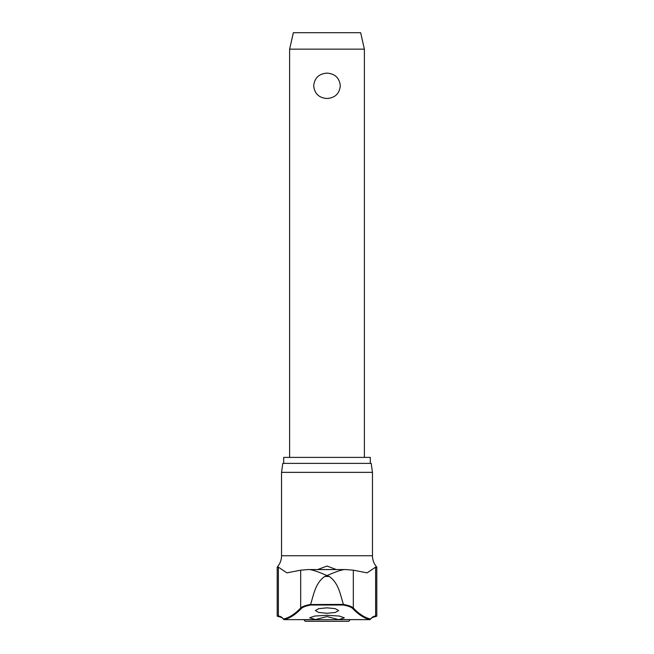 <?xml version="1.0" encoding="UTF-8"?>
<svg xmlns="http://www.w3.org/2000/svg" width="654" height="654" viewBox="0 0 654 654"><rect width="100%" height="100%" fill="white"/><g stroke="black" fill="none" stroke-linecap="round" stroke-linejoin="round"><path stroke-width="0.98" d="M315.596 619.559L309.653 617.801L314.705 616.043L327 615.3L339.295 616.043L344.347 617.801L338.739 619.64L327 616.583L315.261 619.64L284.065 619.64A0.597 0.58 -103.4 0 1 283.534 619.044A0.597 0.564 139.6 0 0 283.664 619.428L283.664 619.428A0.597 0.564 139.6 0 0 283.869 619.583M370.131 619.583A0.597 0.564 -139.6 0 0 370.336 619.428L370.336 619.428A0.597 0.564 -139.6 0 0 370.466 619.044A0.597 0.58 103.4 0 1 369.935 619.64L338.404 619.559M343.383 604.41C340.235 594.347 338.6 582.951 329.232 576.476L324.768 576.476L327 575.536C323.877 574.269 312.457 569.103 308.124 569.569L300.677 570.182L286.893 572.863L278.375 567.141L277.206 567.141C280.043 563.871 281.49 560.069 281.539 555.736L372.461 555.736C372.51 560.069 373.957 563.871 376.794 567.141L375.625 567.141L367.107 572.863L353.323 570.182L353.323 607.999C351.852 606.552 348.541 605.359 343.383 604.41L310.609 604.533L310.813 605.015L343.187 605.015L343.391 604.533M308.124 569.569L345.484 569.56L353.323 570.182M283.697 463.384L283.697 457.399L370.303 457.399L370.303 463.384M372.461 472.351L371.202 463.384L282.798 463.384L281.539 472.351L372.461 472.351L372.461 555.736M284.179 619.64A0.597 0.466 -90 0 1 284.065 619.64A463.032 100.07 -90 0 0 301.232 608.58C302.647 607.149 305.843 605.964 310.813 605.015M327 613.272L318.702 612.471L315.334 610.566L318.702 608.653L327 607.836L335.298 608.653L338.666 610.566L335.298 612.471L327 613.272M317.672 569.56L327 566.045L336.328 569.56M349.726 619.804A1.496 1.496 0 0 1 348.239 621.3L305.761 621.3A1.496 1.496 0 0 1 304.274 619.804L349.726 619.64M289.616 49.148L293.352 32.7L360.648 32.7L364.384 49.148L289.616 49.148L289.616 457.399M327 98.501C318.964 97.887 314.533 93.653 313.699 85.813C314.533 77.965 318.964 73.739 327 73.117C335.036 73.739 339.467 77.965 340.301 85.813C339.467 93.653 335.036 97.887 327 98.501M352.768 608.58A463.032 100.07 90 0 0 369.935 619.64A0.597 0.466 -90 0 1 369.878 619.64A0.597 0.597 0 0 0 370.336 619.428C370.982 618.218 372.543 617.294 375.036 616.665A0.597 0.58 -90 0 0 375.625 616.068A97.094 20.985 90 0 0 370.466 619.044A462.435 99.939 -90 0 1 353.323 607.999A0.597 0.572 136.6 0 1 352.768 608.58C351.353 607.149 348.157 605.964 343.187 605.015M310.609 604.533L310.617 604.41C305.459 605.359 302.148 606.552 300.677 607.999A0.597 0.572 43.4 0 0 301.232 608.58M324.768 576.476C315.4 582.951 313.765 594.347 310.617 604.41M345.876 569.569C341.543 569.103 330.123 574.269 327 575.536L329.232 576.476M300.677 570.182L300.677 607.999A462.435 99.939 90 0 1 283.534 619.044A97.094 20.985 -90 0 0 278.375 616.068L277.206 616.068L278.964 616.665A0.597 0.58 -90 0 1 278.375 616.068L278.375 567.141M375.927 616.599L375.036 616.665L376.794 616.068L375.625 616.068L375.625 567.141M278.073 616.599L278.964 616.665C281.457 617.294 283.019 618.218 283.664 619.428A0.597 0.597 0 0 0 284.122 619.64A0.597 0.597 0 0 1 283.664 619.428M364.384 49.148L364.384 457.399M315.326 619.64L284.122 619.64M338.674 619.64L369.878 619.64A0.597 0.597 0 0 0 370.336 619.428M277.206 616.068L277.206 567.141M281.539 555.736L281.539 472.351M376.794 616.068L376.794 567.141"/></g></svg>
